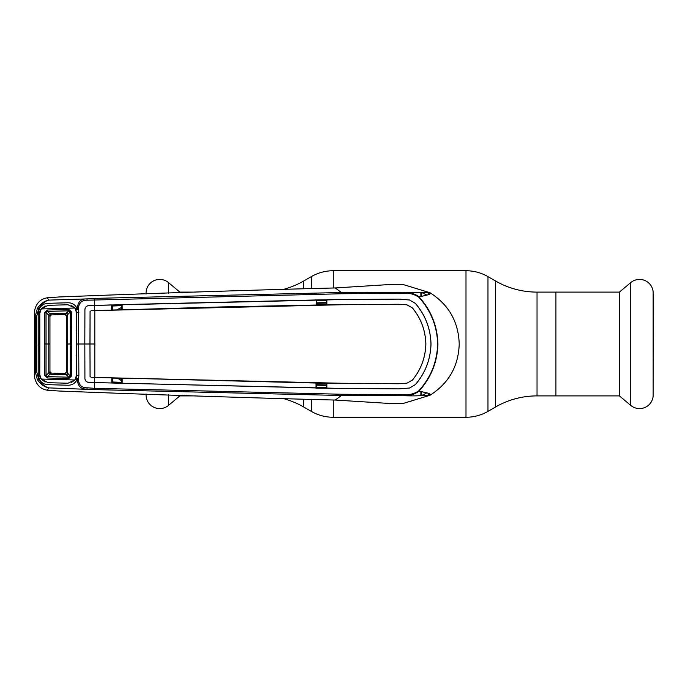 <?xml version="1.0" encoding="UTF-8"?>
<svg xmlns="http://www.w3.org/2000/svg" width="688" height="688" viewBox="0 0 688 688"><rect width="100%" height="100%" fill="white"/><g stroke="black" fill="none" stroke-linecap="round" stroke-linejoin="round"><path stroke-width="1.03" d="M284.866 399.04A83.033 83.033 0 0 1 303.735 407.021L311.277 411.372A43.955 43.955 0 0 0 333.259 417.263L465.991 417.263A43.955 43.955 0 0 0 487.973 411.372L495.515 407.021L495.515 280.979L487.973 276.628A43.955 43.955 0 0 0 465.991 270.737L333.259 270.737A43.955 43.955 0 0 0 311.277 276.628L303.735 280.979A83.033 83.033 0 0 1 284.866 288.96M495.515 407.021A83.033 83.033 0 0 1 537.027 395.892L537.027 292.108A83.033 83.033 0 0 1 495.515 280.979M537.027 292.108L555.921 292.108L555.921 395.892L619.415 395.892L619.415 292.108L555.921 292.108L555.921 395.892L537.027 395.892M619.415 292.108L630.733 282.605A13.674 13.674 0 0 1 653.153 291.953L653.6 297.388L653.153 396.047A13.674 13.674 0 0 1 630.733 405.395L630.733 282.605M619.415 395.892L630.733 405.395M195.469 292.108L179.843 292.108L179.843 292.718M179.843 395.282L179.843 395.892L195.469 395.892M179.843 292.108L168.517 282.605L168.517 293.157M179.843 395.892L168.517 405.395A13.674 13.674 0 0 1 146.105 396.047L145.933 393.975M145.933 294.025L146.105 291.953A13.674 13.674 0 0 1 168.517 282.605M316.394 388.049L316.394 383.164L326.49 383.311L326.49 388.204L94.677 382.562L94.695 388.333L341.575 394.25L404.286 394.688C409.472 395.058 414.279 393.785 418.708 390.887L418.958 391.18C433.672 394.095 429.209 393.906 429.966 395.282C448.739 383.362 458.492 366.265 459.214 344C458.492 321.735 448.739 304.638 429.966 292.718L403.099 284.514L389.468 284.54L335.245 287.954L341.411 292.495L403.925 292.262C409.403 291.953 414.408 293.475 418.958 296.82L418.708 297.113C414.279 294.215 409.472 292.942 404.286 293.312L341.575 293.75L87.342 300.2C81.992 300.028 79.043 302.617 78.492 307.975L78.871 375.45L78.492 380.025L77.495 380.068L77.486 378.735L76.875 380.051C74.923 383.474 71.965 385.203 67.992 385.237L47.962 384.669C43.963 384.472 41.065 382.597 39.268 379.054L38.227 374.926L39.465 374.831L40.386 378.426L45.141 382.081M404.286 394.688L403.925 395.738C409.403 396.047 414.408 394.525 418.958 391.18C431.032 377.85 437.37 362.12 437.946 344C437.336 325.785 430.998 310.056 418.958 296.82C432.468 294.18 429.888 293.965 429.966 292.718L403.925 292.262L404.286 293.312M418.708 390.887C430.722 377.764 437.043 362.129 437.671 344C437.086 325.966 430.765 310.331 418.708 297.113M403.099 403.486L429.966 395.282C430.499 394.362 425.339 396.408 403.925 395.738L341.411 395.505L94.574 389.614L48.822 387.894L47.317 390.216L59.03 391.025C159.891 394.964 251.963 397.965 335.245 400.046L389.468 403.46L402.755 403.503M94.755 382.588L341.523 388.436L398.816 388.892L409.601 388.006L415.406 384.601C425.365 372.93 430.568 359.403 431.015 344C430.568 328.597 425.365 315.07 415.406 303.399L409.601 300.02L398.816 299.108L409.601 299.994L415.406 303.399M415.38 303.417C425.339 315.095 430.542 328.623 430.989 344C430.542 359.377 425.339 372.905 415.38 384.583L409.601 388.006L398.816 388.866L316.016 388.161L316.016 383.035L94.729 377.428L341.454 383.259L398.653 383.715L406.926 383.199L412.404 380.111C420.987 369.662 425.468 357.622 425.855 344L425.829 344C425.451 357.588 420.97 369.619 412.379 380.094L406.926 383.199M326.826 388.333L326.86 383.19L398.653 383.741L406.926 383.164M94.815 377.402L94.815 310.598L341.454 304.741L398.653 304.285L406.926 304.801L412.379 307.906C420.97 318.381 425.451 330.412 425.829 344M412.404 307.889C420.987 318.338 425.468 330.378 425.855 344M412.379 307.906L406.926 304.801M326.49 304.689L316.394 304.836L316.394 299.951L326.49 299.796L326.86 304.81L398.653 304.259L406.926 304.836M94.987 344L89.982 344L90.076 311.44L91.22 310.709L94.815 310.598M90.076 376.56L89.956 344L90.076 376.56L91.22 377.291L94.729 377.402L94.677 382.562L88.7 382.365C86.439 382.115 85.183 380.817 84.925 378.469L84.83 344L84.899 378.469C85.157 380.834 86.421 382.141 88.7 382.39L94.669 382.588M91.22 377.291L94.729 377.428M91.22 310.709L221.751 306.934L326.86 304.81L326.834 299.667L398.816 299.108M94.729 310.572L94.677 305.438L88.7 305.635C86.439 305.885 85.183 307.183 84.925 309.531L84.83 344L89.956 344L90.076 311.44M316.394 299.951L122.146 304.603L122.18 309.738L111.465 310.047L111.49 304.922L94.755 305.412L341.523 299.564L398.816 299.134M316.041 299.839L316.394 304.836M111.783 309.927L111.783 304.999L121.853 304.689L121.853 309.609L121.157 309.617L120.959 307.699L117.923 309.325M326.49 383.311L316.394 383.164M117.665 378.262L120.959 380.301L121.157 378.383L121.853 378.4L121.853 383.311L111.783 383.001L111.783 378.073L122.18 378.262L122.146 383.397M111.783 383.001L111.783 378.073M78.492 378.692L76.23 378.194L76.531 344L84.796 344L84.899 309.531C85.157 307.166 86.421 305.859 88.7 305.61L94.669 305.412M94.755 305.412L94.574 298.386L341.411 292.495L341.575 293.75M78.845 344L76.531 344L76.566 312.61L75.68 308.663L77.495 307.932C77.864 301.783 80.96 298.781 86.783 298.91L94.574 298.386M45.141 305.919L40.386 309.574L39.465 313.169L38.227 313.074L39.268 308.946C41.065 305.403 43.963 303.528 47.962 303.331L67.992 302.763C71.965 302.797 74.923 304.526 76.875 307.949L77.486 309.265L77.495 307.932L78.492 307.975M87.342 300.2L86.783 298.91L48.822 300.106L47.317 297.784L59.03 296.975C159.891 293.036 251.963 290.035 335.245 287.954M37.393 308.31L38.666 308.946L36.799 315.921L36.799 372.079L35.303 371.984L34.4 373.515L34.4 314.485L35.303 316.016L37.393 308.31C40.712 303.649 44.471 300.931 48.659 300.149C45.021 301.077 41.684 304.001 38.666 308.946L40.386 309.574M34.4 314.485L34.744 309.961C36.481 302.969 40.669 298.91 47.317 297.784M36.799 372.079L38.666 379.054L37.393 379.69L35.303 371.984L35.303 316.016L36.799 315.921M341.575 394.25L341.411 395.505L335.245 400.046M326.49 385.4L316.394 385.185M316.394 387.172L326.49 387.387M316.394 384.695L326.49 384.902M326.49 383.577L316.394 383.371M78.492 380.025C79.043 385.383 81.992 387.972 87.342 387.8L94.695 388.333L94.574 389.614M87.342 387.8L86.783 389.09C80.96 389.219 77.864 386.217 77.495 380.068L75.68 379.337L76.23 378.194M78.871 375.45L76.531 375.39M71.303 382.631L75.68 379.337M39.465 374.831L39.483 344L38.244 344L38.227 313.074M38.227 374.926L38.244 344L39.809 344L39.784 313.272L41.237 308.946L74.863 308.026L68 304.767L48.014 305.326L41.237 308.946M76.531 312.61L78.871 312.55M76.23 309.806L78.492 309.308M75.68 308.663L71.303 305.369M39.465 313.169L39.483 344M40.386 378.426L38.666 379.054C41.676 383.99 45.012 386.923 48.676 387.843L48.659 387.851C44.462 387.069 40.712 384.351 37.393 379.69M34.4 373.515L34.744 378.039C36.481 385.031 40.669 389.09 47.317 390.216M121.853 382.356L112.694 381.986L112.712 378.108M112.712 309.892L112.694 306.014L121.853 305.644M120.959 380.301L121.853 380.326M121.853 307.674L120.959 307.699M316.394 304.629L326.49 304.423M326.49 303.098L316.394 303.305M326.49 300.613L316.394 300.828M316.394 302.815L326.49 302.6M405.886 299.504A44.935 44.935 0 0 1 406.462 299.59M426.844 295.118A55.952 55.952 0 0 0 421.606 292.546L421.606 296.304M421.606 391.696L421.606 395.454A55.952 55.952 0 0 0 426.852 392.882M406.41 388.445A44.961 44.961 0 0 0 406.961 388.359M46.062 344L44.832 344L44.823 312.507L46.053 312.567L46.062 344L48.771 344L48.762 372.939L46.053 375.433L47.42 376.603L68.817 377.196L70.21 375.94L66.512 372.027L66.512 344L66.512 372.027L65.007 373.489L68.817 377.196L68.809 378.589L47.403 377.987L44.823 375.493L44.832 344L46.062 344L46.053 375.433L44.823 375.493M65.05 373.489A1.462 1.462 0 0 1 65.007 373.489L51.368 373.102L65.007 373.489A1.462 1.462 -0 0 0 66.512 372.027A1.462 1.462 0 0 1 65.05 373.489M66.512 315.973L65.05 314.511L51.368 314.898L65.007 314.511L68.817 310.804L47.42 311.397L46.053 312.567L49.949 316.36L49.949 371.64L49.949 316.36L51.368 314.898L49.983 313.754L66.366 313.289A1.462 1.109 44.7 0 1 67.691 314.614L66.512 315.973A1.462 1.462 0 0 0 65.007 314.511A1.462 1.462 0 0 1 66.512 315.973L66.512 344L66.512 315.973M39.809 344L39.784 374.728L41.237 379.054L48.014 382.674L68 383.233L74.863 379.974L76.54 375.287L76.635 344M76.609 354.69L76.205 355.67M76.205 332.33L76.609 333.31M41.237 379.054L74.863 379.974M76.531 344L76.54 312.713L74.863 308.026M47.403 377.987L47.42 376.603L49.975 374.255A1.462 1.135 47.5 0 1 48.762 372.939L49.949 371.64L51.368 373.102L49.983 374.246L66.358 374.711A1.462 1.109 -44.7 0 0 67.691 373.386M49.949 344L48.771 344L48.762 315.061A1.462 1.135 -47.5 0 1 49.975 313.745L49.983 313.754M66.366 313.289A1.462 1.109 44.7 0 1 67.699 314.605L67.691 344L70.219 344L70.21 312.06L67.691 314.614M66.366 374.711A1.462 1.109 -44.7 0 0 67.699 373.395L67.691 344L66.512 344M71.535 311.991L70.21 312.06L68.817 310.804L68.809 309.411L71.535 311.991L71.543 344L71.535 376.009L68.809 378.589M71.543 344L70.219 344L70.21 375.94L71.535 376.009M44.823 312.507L47.403 310.013L47.42 311.397L49.975 313.745M47.403 310.013L68.809 309.411M487.973 411.372L487.973 276.628M465.991 417.263L465.991 270.737M333.259 417.263L333.259 400.046M333.259 287.954L333.259 270.737M311.277 411.372L311.277 399.694M311.277 288.306L311.277 276.628M303.735 407.021L303.735 399.53M303.735 288.47L303.735 280.979M653.153 396.047L653.153 291.953M168.517 394.843L168.517 405.395M146.105 291.953L146.105 294.017M146.105 393.983L146.105 396.047M429.897 294.068A58.394 58.394 0 0 0 427.506 292.692M36.885 344L35.398 344M111.783 381.84A1.462 0.482 -179.7 0 0 112.694 381.986M111.783 306.16A1.462 0.482 179.7 0 1 112.694 306.014M420.867 391.549L420.867 395.712M427.506 395.308A58.394 58.394 0 0 0 429.897 393.932M420.867 292.297L420.867 296.451"/></g></svg>
